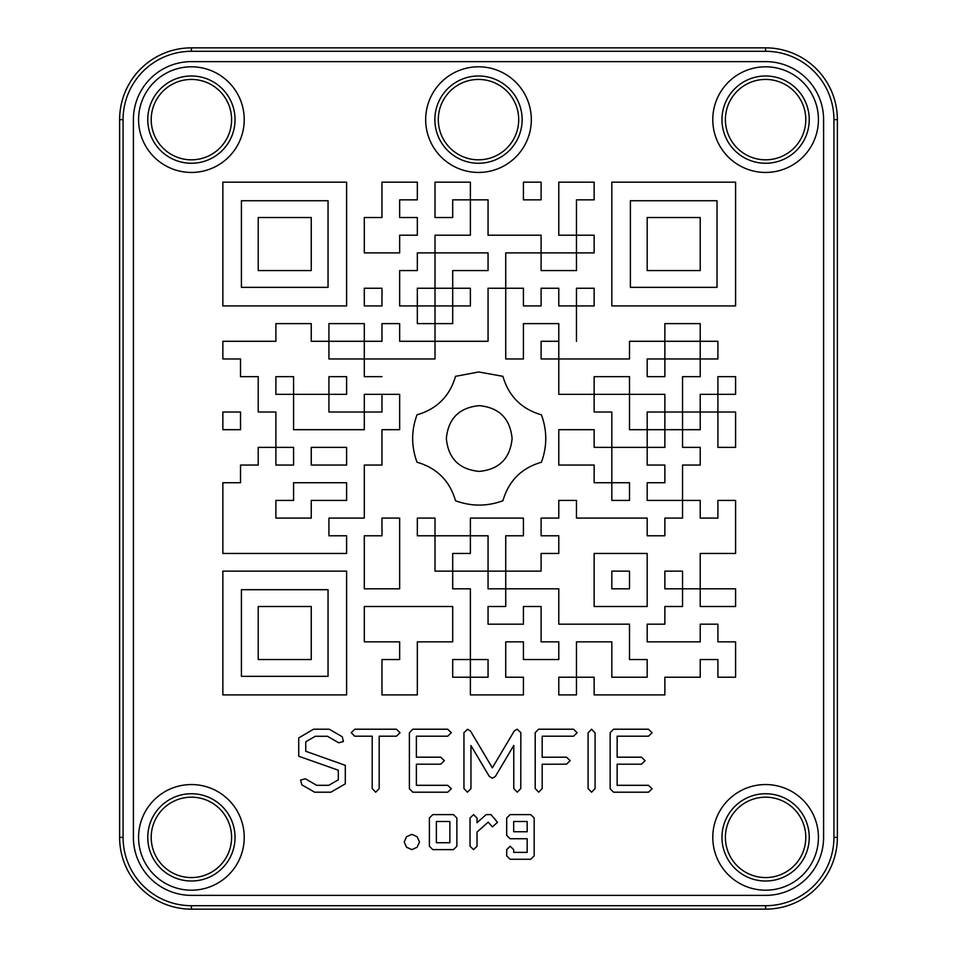 <?xml version="1.0" encoding="UTF-8"?>
<svg xmlns="http://www.w3.org/2000/svg" width="957" height="957" viewBox="0 0 957 957"><rect width="100%" height="100%" fill="white"/><g stroke="black" fill="none" stroke-linecap="round" stroke-linejoin="round"><path stroke-width="1.44" d="M765.6 909.15L191.4 909.15A71.775 71.775 0 0 1 119.625 837.375L119.625 119.625A71.775 71.775 0 0 1 191.4 47.85L765.6 47.85A71.775 71.775 0 0 1 837.375 119.625L837.375 837.375A71.775 71.775 0 0 1 765.6 909.15L765.6 905.705L191.4 905.705A68.33 68.33 0 0 1 123.07 837.375L123.07 119.625A68.33 68.33 0 0 1 191.4 51.295L765.6 51.295A68.33 68.33 0 0 1 833.93 119.625L833.93 837.375A68.33 68.33 0 0 1 765.6 905.705M518.694 119.625A40.194 40.194 0 0 0 458.403 84.814A40.194 40.194 0 0 0 458.403 154.436A40.194 40.194 0 0 0 518.694 119.625M231.594 837.375A40.194 40.194 0 0 0 171.303 802.564A40.194 40.194 0 0 0 171.303 872.186A40.194 40.194 0 0 0 231.594 837.375M805.794 837.375A40.194 40.194 0 0 0 745.503 802.564A40.194 40.194 0 0 0 745.503 872.186A40.194 40.194 0 0 0 805.794 837.375M231.594 119.625A40.194 40.194 0 0 0 171.303 84.814A40.194 40.194 0 0 0 171.303 154.436A40.194 40.194 0 0 0 231.594 119.625M805.794 119.625A40.194 40.194 0 0 0 745.503 84.814A40.194 40.194 0 0 0 745.503 154.436A40.194 40.194 0 0 0 805.794 119.625M522.139 119.625A43.639 43.639 0 0 0 456.68 81.835A43.639 43.639 0 0 0 456.68 157.415A43.639 43.639 0 0 0 522.139 119.625M235.039 837.375A43.639 43.639 0 0 0 169.58 799.585A43.639 43.639 0 0 0 169.58 875.165A43.639 43.639 0 0 0 235.039 837.375M809.239 837.375A43.639 43.639 0 0 0 743.78 799.585A43.639 43.639 0 0 0 743.78 875.165A43.639 43.639 0 0 0 809.239 837.375M235.039 119.625A43.639 43.639 0 0 0 169.58 81.835A43.639 43.639 0 0 0 169.58 157.415A43.639 43.639 0 0 0 235.039 119.625M809.239 119.625A43.639 43.639 0 0 0 743.78 81.835A43.639 43.639 0 0 0 743.78 157.415A43.639 43.639 0 0 0 809.239 119.625M191.4 61.631A57.994 57.994 0 0 0 133.406 119.625L133.406 837.375A57.994 57.994 0 0 0 191.4 895.369L765.6 895.369A57.994 57.994 0 0 0 823.594 837.375L823.594 119.625A57.994 57.994 0 0 0 765.6 61.631L191.4 61.631M700.225 588.818L700.225 606.499L735.586 606.499L735.586 588.818L700.225 588.818L735.586 588.818L735.586 606.499L700.225 606.499L700.225 553.457L700.225 588.818L682.544 588.818L700.225 588.818M576.461 677.221L558.78 677.221L558.78 694.902L576.461 694.902L576.461 677.221L594.141 677.221L594.141 694.902L664.864 694.902L664.864 677.221L700.225 677.221L700.225 659.54L717.906 659.54L717.906 677.221L735.586 677.221L735.586 641.86L717.906 641.86L717.906 624.179L700.225 624.179L700.225 641.86L647.183 641.86L647.183 624.179L664.864 624.179L664.864 606.499L682.544 606.499L682.544 588.818L664.864 588.818L664.864 571.138L682.544 571.138L682.544 588.818L664.864 588.818L664.864 571.138L682.544 571.138L682.544 606.499L664.864 606.499L664.864 624.179L647.183 624.179L647.183 641.86L700.225 641.86L700.225 624.179L717.906 624.179L717.906 641.86L735.586 641.86L735.586 677.221L717.906 677.221L717.906 659.54L700.225 659.54L700.225 677.221L664.864 677.221L664.864 694.902L594.141 694.902L594.141 677.221L576.461 677.221L576.461 641.86L611.822 641.86L611.822 677.221L647.183 677.221L611.822 677.221L611.822 641.86L576.461 641.86L576.461 677.221L558.78 677.221L558.78 694.902L576.461 694.902L576.461 677.221M647.183 659.54L647.183 677.221L647.183 659.54L629.503 659.54L629.503 624.179L558.78 624.179L558.78 588.818L505.739 588.818L558.78 588.818L558.78 624.179L629.503 624.179L629.503 659.54L647.183 659.54M505.739 606.499L505.739 588.818L488.058 588.818L488.058 571.138L541.1 571.138L505.739 571.138L505.739 535.776L523.419 535.776L523.419 518.096L470.377 518.096L470.377 535.776L435.016 535.776L488.058 535.776L488.058 571.138L452.697 571.138L452.697 588.818L470.377 588.818L470.377 659.54L452.697 659.54L452.697 677.221L470.377 677.221L470.377 694.902L523.419 694.902L523.419 677.221L505.739 677.221L505.739 641.86L523.419 641.86L523.419 659.54L558.78 659.54L558.78 641.86L541.1 641.86L541.1 606.499L523.419 606.499L523.419 624.179L488.058 624.179L488.058 606.499L505.739 606.499L505.739 588.818L488.058 588.818L488.058 571.138L452.697 571.138L452.697 588.818L470.377 588.818L470.377 659.54L452.697 659.54L452.697 677.221L470.377 677.221L470.377 694.902L523.419 694.902L523.419 677.221L505.739 677.221L505.739 641.86L523.419 641.86L523.419 659.54L558.78 659.54L558.78 641.86L541.1 641.86L541.1 606.499L523.419 606.499L523.419 624.179L488.058 624.179L488.058 606.499L505.739 606.499M435.016 571.138L452.697 571.138L452.697 553.457L470.377 553.457L470.377 535.776L488.058 535.776L488.058 571.138L505.739 571.138L505.739 588.818L505.739 535.776L523.419 535.776L523.419 518.096L470.377 518.096L470.377 553.457L452.697 553.457L452.697 571.138L435.016 571.138L435.016 535.776L435.016 571.138M541.1 553.457L541.1 571.138L541.1 553.457L558.78 553.457L541.1 553.457M558.78 535.776L558.78 553.457L558.78 535.776L541.1 535.776L558.78 535.776M541.1 518.096L541.1 535.776L541.1 518.096L558.78 518.096L541.1 518.096M558.78 500.415L558.78 518.096L558.78 500.415L576.461 500.415L558.78 500.415M576.461 518.096L576.461 500.415L576.461 518.096L647.183 518.096L576.461 518.096M647.183 535.776L647.183 518.096L647.183 535.776L664.864 535.776L647.183 535.776M664.864 518.096L664.864 535.776L664.864 518.096L682.544 518.096L664.864 518.096M682.544 500.415L682.544 518.096L682.544 500.415L647.183 500.415L682.544 500.415L682.544 465.054L682.544 500.415L700.225 500.415L682.544 500.415M700.225 518.096L700.225 500.415L700.225 518.096L717.906 518.096L700.225 518.096M717.906 500.415L717.906 518.096L717.906 500.415L735.586 500.415L735.586 553.457L700.225 553.457L735.586 553.457L735.586 500.415L717.906 500.415M611.822 482.735L611.822 500.415L629.503 500.415L629.503 482.735L611.822 482.735L611.822 500.415L629.503 500.415L629.503 482.735L611.822 482.735L611.822 412.012L611.822 447.374L594.141 447.374L594.141 429.693L558.78 429.693L594.141 429.693L594.141 447.374L611.822 447.374L611.822 482.735L594.141 482.735L611.822 482.735M717.906 447.374L717.906 394.332L735.586 394.332L735.586 376.651L717.906 376.651L717.906 394.332L700.225 394.332L700.225 412.012L717.906 412.012L717.906 447.374L735.586 447.374L735.586 412.012L717.906 412.012L717.906 394.332L735.586 394.332L735.586 376.651L717.906 376.651L717.906 394.332L700.225 394.332L700.225 412.012L682.544 412.012L682.544 376.651L700.225 376.651L700.225 358.971L717.906 358.971L717.906 341.29L700.225 341.29L700.225 323.61L664.864 323.61L664.864 341.29L629.503 341.29L629.503 358.971L558.78 358.971L629.503 358.971L629.503 341.29L700.225 341.29L700.225 323.61L664.864 323.61L664.864 341.29L700.225 341.29L700.225 358.971L717.906 358.971L717.906 341.29L700.225 341.29L700.225 358.971L664.864 358.971L664.864 376.651L647.183 376.651L647.183 358.971L664.864 358.971L664.864 341.29L664.864 376.651L647.183 376.651L647.183 358.971L700.225 358.971L700.225 376.651L682.544 376.651L682.544 429.693L700.225 429.693L700.225 412.012L735.586 412.012L735.586 447.374L717.906 447.374M647.183 482.735L647.183 500.415L647.183 482.735L664.864 482.735L647.183 482.735M664.864 465.054L664.864 482.735L664.864 465.054L647.183 465.054L664.864 465.054M647.183 447.374L647.183 465.054L647.183 447.374L611.822 447.374L647.183 447.374L647.183 429.693L629.503 429.693L629.503 394.332L594.141 394.332L594.141 412.012L611.822 412.012L594.141 412.012L594.141 394.332L558.78 394.332L558.78 341.29L541.1 341.29L541.1 358.971L558.78 358.971L558.78 394.332L594.141 394.332L594.141 376.651L629.503 376.651L629.503 394.332L664.864 394.332L664.864 412.012L647.183 412.012L647.183 429.693L664.864 429.693L664.864 412.012L682.544 412.012L682.544 429.693L700.225 429.693L700.225 412.012L647.183 412.012L647.183 429.693L664.864 429.693L664.864 447.374L647.183 447.374L647.183 429.693L629.503 429.693L629.503 394.332L594.141 394.332L594.141 376.651L629.503 376.651L629.503 394.332L664.864 394.332L664.864 447.374L647.183 447.374M682.544 447.374L682.544 429.693L664.864 429.693L682.544 429.693L682.544 447.374L700.225 447.374L682.544 447.374M700.225 465.054L700.225 447.374L700.225 465.054L682.544 465.054L700.225 465.054M594.141 465.054L594.141 482.735L594.141 465.054L558.78 465.054L558.78 429.693L558.78 465.054L594.141 465.054M576.461 305.929L594.141 305.929L594.141 288.248L576.461 288.248L576.461 305.929L558.78 305.929L558.78 288.248L541.1 288.248L541.1 305.929L523.419 305.929L523.419 288.248L505.739 288.248L505.739 358.971L523.419 358.971L523.419 323.61L523.419 358.971L505.739 358.971L505.739 252.887L505.739 288.248L488.058 288.248L488.058 341.29L435.016 341.29L488.058 341.29L488.058 288.248L523.419 288.248L523.419 305.929L541.1 305.929L541.1 288.248L558.78 288.248L558.78 305.929L576.461 305.929L576.461 341.29L576.461 305.929L594.141 305.929L594.141 288.248L576.461 288.248L576.461 305.929M558.78 341.29L541.1 341.29L541.1 358.971L558.78 358.971L558.78 323.61L523.419 323.61L558.78 323.61L558.78 341.29M576.461 252.887L594.141 252.887L594.141 235.207L576.461 235.207L576.461 252.887L594.141 252.887L594.141 235.207L576.461 235.207L576.461 252.887L541.1 252.887L541.1 270.568L576.461 270.568L576.461 252.887L541.1 252.887L541.1 235.207L488.058 235.207L541.1 235.207L541.1 252.887L505.739 252.887L541.1 252.887L541.1 270.568L576.461 270.568L576.461 252.887M576.461 199.846L576.461 235.207L576.461 199.846L594.141 199.846L594.141 182.165L558.78 182.165L594.141 182.165L594.141 199.846L576.461 199.846M558.78 235.207L576.461 235.207L558.78 235.207L558.78 182.165L558.78 235.207M435.016 323.61L435.016 341.29L399.655 341.29L435.016 341.29L435.016 358.971L364.294 358.971L435.016 358.971L435.016 305.929L417.336 305.929L417.336 323.61L435.016 323.61L435.016 305.929L452.697 305.929L452.697 288.248L470.377 288.248L470.377 305.929L452.697 305.929L452.697 323.61L417.336 323.61L417.336 288.248L435.016 288.248L435.016 252.887L417.336 252.887L417.336 270.568L399.655 270.568L399.655 305.929L417.336 305.929L417.336 288.248L435.016 288.248L435.016 305.929L452.697 305.929L452.697 288.248L435.016 288.248L435.016 305.929L399.655 305.929L399.655 270.568L417.336 270.568L417.336 252.887L488.058 252.887L488.058 270.568L452.697 270.568L452.697 288.248L435.016 288.248L435.016 252.887L488.058 252.887L488.058 270.568L452.697 270.568L452.697 288.248L470.377 288.248L470.377 305.929L452.697 305.929L452.697 323.61L435.016 323.61M435.016 235.207L435.016 252.887L435.016 235.207L470.377 235.207L470.377 182.165L435.016 182.165L470.377 182.165L470.377 235.207L435.016 235.207M488.058 199.846L452.697 199.846L488.058 199.846L488.058 235.207L488.058 199.846M364.294 376.651L364.294 358.971L328.933 358.971L328.933 341.29L311.252 341.29L311.252 323.61L275.891 323.61L275.891 341.29L222.849 341.29L222.849 358.971L240.53 358.971L240.53 376.651L258.211 376.651L258.211 412.012L275.891 412.012L275.891 447.374L258.211 447.374L258.211 465.054L240.53 465.054L240.53 482.735L222.849 482.735L222.849 553.457L222.849 482.735L240.53 482.735L240.53 465.054L258.211 465.054L258.211 447.374L275.891 447.374L275.891 412.012L258.211 412.012L258.211 376.651L240.53 376.651L240.53 358.971L222.849 358.971L222.849 341.29L275.891 341.29L275.891 323.61L311.252 323.61L311.252 341.29L364.294 341.29L364.294 323.61L328.933 323.61L328.933 341.29L364.294 341.29L364.294 323.61L328.933 323.61L328.933 358.971L364.294 358.971L364.294 376.651L381.975 376.651L364.294 376.651M381.975 394.332L381.975 412.012L364.294 412.012L364.294 394.332L381.975 394.332L381.975 412.012L364.294 412.012L364.294 429.693L293.572 429.693L293.572 394.332L275.891 394.332L275.891 376.651L293.572 376.651L293.572 394.332L328.933 394.332L328.933 376.651L346.613 376.651L346.613 394.332L328.933 394.332L328.933 412.012L364.294 412.012L364.294 429.693L293.572 429.693L293.572 394.332L275.891 394.332L275.891 376.651L293.572 376.651L293.572 394.332L328.933 394.332L328.933 376.651L346.613 376.651L346.613 394.332L328.933 394.332L328.933 412.012L364.294 412.012L364.294 394.332L399.655 394.332L399.655 429.693L399.655 394.332L381.975 394.332M381.975 429.693L399.655 429.693L381.975 429.693L381.975 465.054L381.975 429.693M364.294 465.054L381.975 465.054L364.294 465.054L364.294 518.096L328.933 518.096L364.294 518.096L364.294 465.054M328.933 535.776L328.933 518.096L328.933 535.776L346.613 535.776L328.933 535.776M346.613 553.457L346.613 535.776L346.613 553.457L222.849 553.457L346.613 553.457M381.975 341.29L364.294 341.29L364.294 358.971L364.294 341.29L381.975 341.29L381.975 323.61L381.975 341.29M399.655 323.61L381.975 323.61L399.655 323.61L399.655 341.29L399.655 323.61M452.697 217.526L452.697 199.846L452.697 217.526L435.016 217.526L435.016 182.165L435.016 217.526L452.697 217.526M818.426 837.375A52.826 52.826 0 0 0 739.187 791.63A52.826 52.826 0 0 0 739.187 883.12A52.826 52.826 0 0 0 818.426 837.375M652.112 788.759L648.463 785.314L617.145 785.314L617.145 764.188L641.477 764.188L645.114 760.683L641.477 757.19L617.145 757.19L617.145 736.208L648.463 736.208L652.112 732.715L648.463 729.222L613.545 729.222L610.159 732.715L610.159 788.819L613.593 792.205L648.463 792.205L652.112 788.759M595.087 788.556L595.087 732.859L591.582 729.21L588.088 732.859L588.088 788.556L591.582 792.205L595.087 788.556M530.74 859.266L534.173 855.881L534.173 817.996L530.74 814.61L510.117 814.61L506.684 817.996L506.684 835.353L510.117 838.739L527.175 838.739L527.175 852.376L513.67 852.376L513.67 849.625L510.177 846.239L506.684 849.625L506.684 855.881L510.117 859.266L530.74 859.266M486.156 814.61L477.029 822.709L477.029 817.996L473.536 814.61L470.043 817.996L470.043 846.239L473.536 849.625L477.029 846.239L477.029 832.064L488.178 822.159L492.377 826.884L497.532 822.314L490.977 814.61L486.156 814.61M538.695 792.205L542.188 788.556L542.188 764.236L566.52 764.176L570.169 760.683L566.52 757.178L542.188 757.238L542.188 736.208L573.518 736.208L577.155 732.715L573.518 729.222L538.588 729.222L535.202 732.715L535.202 788.556L538.695 792.205M467.447 792.205L470.952 788.556L470.952 745.575L489.254 776.366L492.305 778.208L495.343 776.51L513.777 745.443L513.777 788.556L517.282 792.205L520.775 788.556L520.835 732.643L517.211 729.21L514.28 730.921L492.341 767.861L470.533 731.052L467.554 729.27L463.954 732.703L463.954 788.556L467.447 792.205M818.426 119.625A52.826 52.826 0 0 0 739.187 73.88A52.826 52.826 0 0 0 739.187 165.37A52.826 52.826 0 0 0 818.426 119.625M735.586 182.165L611.822 182.165L611.822 305.929L735.586 305.929L735.586 182.165M478.739 371.974L455.52 376.328C449.73 396.198 436.894 409.034 417.013 414.836C411.211 430.626 411.211 446.429 417.013 462.231C436.894 468.021 449.73 480.857 455.52 500.738C471.322 506.54 487.113 506.54 502.904 500.738C508.705 480.857 521.529 468.021 541.411 462.231C547.213 446.429 547.213 430.626 541.411 414.836C521.529 409.034 508.705 396.198 502.904 376.328L478.739 371.974M523.419 182.165L523.419 199.846L541.1 199.846L541.1 182.165L523.419 182.165M429.382 817.996L429.382 846.239L432.815 849.625L453.439 849.625L456.872 846.239L456.872 817.996L453.439 814.61L432.815 814.61L429.382 817.996M411.845 834.337L406.569 836.705L404.201 841.981L406.569 847.256L411.845 849.625L417.108 847.256L419.489 841.981L417.108 836.705L411.845 834.337M447.697 792.205L451.345 788.759L447.697 785.314L416.379 785.314L416.379 764.188L440.698 764.188L444.347 760.683L440.698 757.19L416.379 757.19L416.379 736.208L447.697 736.208L451.345 732.715L447.697 729.222L412.778 729.222L409.393 732.715L409.393 788.819L412.826 792.205L447.697 792.205M351.231 732.703L354.712 736.208L372.201 736.208L372.201 788.556L375.694 792.205L379.187 788.556L379.187 736.208L396.413 736.208L400.062 732.715L396.413 729.222L354.712 729.222L351.231 732.703M315.308 736.268L327.473 736.268L338.706 742.788L343.431 741.496L342.223 736.746L329.244 729.21L313.549 729.21L298.728 737.919L298.728 756.233L338.311 770.218L338.311 779.799L328.765 785.314L316.647 785.314L305.343 778.795L300.582 780.063L301.85 784.848L314.638 792.205L330.859 792.205L345.31 783.843L345.31 765.313L305.75 751.281L305.75 741.795L315.308 736.268M452.697 606.499L364.294 606.499L364.294 641.86L399.655 641.86L399.655 659.54L381.975 659.54L381.975 694.902L417.336 694.902L417.336 641.86L452.697 641.86L452.697 606.499M435.016 535.776L435.016 518.096L417.336 518.096L417.336 535.776L435.016 535.776M381.975 518.096L381.975 535.776L364.294 535.776L364.294 588.818L399.655 588.818L399.655 518.096L381.975 518.096M244.226 837.375A52.826 52.826 0 0 0 164.987 791.63A52.826 52.826 0 0 0 164.987 883.12A52.826 52.826 0 0 0 244.226 837.375M346.613 571.138L222.849 571.138L222.849 694.902L346.613 694.902L346.613 571.138M364.294 288.248L364.294 305.929L381.975 305.929L381.975 288.248L364.294 288.248M531.326 119.625A52.826 52.826 0 0 0 452.087 73.88A52.826 52.826 0 0 0 452.087 165.37A52.826 52.826 0 0 0 531.326 119.625M417.336 182.165L381.975 182.165L381.975 217.526L364.294 217.526L364.294 252.887L399.655 252.887L399.655 235.207L417.336 235.207L417.336 217.526L399.655 217.526L399.655 199.846L417.336 199.846L417.336 182.165M240.53 429.693L240.53 412.012L222.849 412.012L222.849 429.693L240.53 429.693M346.613 182.165L222.849 182.165L222.849 305.929L346.613 305.929L346.613 182.165M244.226 119.625A52.826 52.826 0 0 0 164.987 73.88A52.826 52.826 0 0 0 164.987 165.37A52.826 52.826 0 0 0 244.226 119.625M275.891 447.374L293.572 447.374L293.572 465.054L275.891 465.054L275.891 447.374L293.572 447.374L293.572 465.054L275.891 465.054L275.891 447.374M470.377 677.221L470.377 659.54L488.058 659.54L488.058 677.221L470.377 677.221L470.377 659.54L488.058 659.54L488.058 677.221L470.377 677.221M293.572 500.415L293.572 482.735L346.613 482.735L346.613 500.415L311.252 500.415L311.252 518.096L275.891 518.096L275.891 500.415L293.572 500.415L293.572 482.735L346.613 482.735L346.613 500.415L311.252 500.415L311.252 518.096L275.891 518.096L275.891 500.415L293.572 500.415M594.141 606.499L594.141 553.457L647.183 553.457L647.183 606.499L594.141 606.499L594.141 553.457L647.183 553.457L647.183 606.499L594.141 606.499M311.252 465.054L311.252 447.374L346.613 447.374L346.613 465.054L311.252 465.054L311.252 447.374L346.613 447.374L346.613 465.054L311.252 465.054M513.67 831.753L513.67 821.489L527.175 821.489L527.175 831.753L513.67 831.753M630.388 200.731L717.02 200.731L717.02 287.363L630.388 287.363L630.388 200.731M479.218 405.648C499.195 407.586 510.153 418.556 512.091 438.533C510.141 458.511 499.183 469.468 479.218 471.406C459.252 469.468 448.283 458.511 446.345 438.533C448.271 418.556 459.24 407.586 479.218 405.648M436.38 821.489L449.886 821.489L449.886 842.734L436.38 842.734L436.38 821.489M241.415 589.703L328.048 589.703L328.048 676.336L241.415 676.336L241.415 589.703M241.415 287.363L241.415 200.731L328.048 200.731L328.048 287.363L241.415 287.363M611.822 571.138L611.822 588.818L629.503 588.818L629.503 571.138L611.822 571.138M647.183 270.568L647.183 217.526L700.225 217.526L700.225 270.568L647.183 270.568M258.211 659.54L258.211 606.499L311.252 606.499L311.252 659.54L258.211 659.54M258.211 270.568L258.211 217.526L311.252 217.526L311.252 270.568L258.211 270.568M191.4 909.15L191.4 905.705M119.625 837.375L123.07 837.375M837.375 837.375L833.93 837.375M119.625 119.625L123.07 119.625M837.375 119.625L833.93 119.625M765.6 47.85L765.6 51.295M191.4 47.85L191.4 51.295"/></g></svg>
